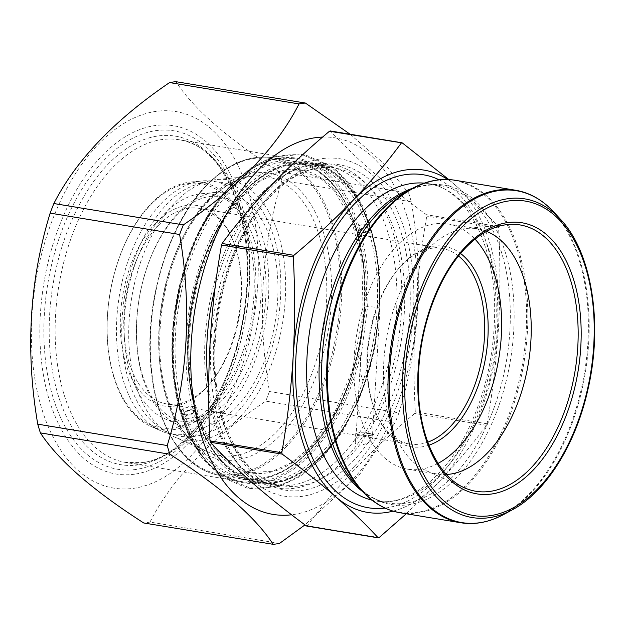 <?xml version="1.0" encoding="UTF-8"?>
<svg xmlns="http://www.w3.org/2000/svg" width="626" height="626" viewBox="0 0 626 626"><rect width="100%" height="100%" fill="white"/><g stroke="black" fill="none" stroke-linecap="round" stroke-linejoin="round"><path stroke-width="0.47" stroke-dasharray="3.13 2.35" d="M184.584 414.709C188.723 415.022 192.159 413.864 194.897 411.243L195.766 408.481C194.764 403.567 179.631 408.05 181.501 412.667L183.794 414.522L185.977 415.218C178.66 411.978 197.761 406.235 193.403 412.996L186.548 415.351C193.082 414.522 195.03 412.69 192.401 409.858C189.576 409.412 187.127 410.163 185.053 412.104C183.95 413.739 184.443 414.819 186.548 415.351L185.82 418.802L182.737 416.76L183.598 413.833C186.689 410.899 190.327 409.756 194.522 410.406L196.916 412.291C196.321 416.509 192.628 418.677 185.82 418.802M366.93 224.092C360.13 224.218 356.429 226.393 355.834 230.611L358.228 232.496C362.423 233.146 366.069 232.003 369.16 229.069L370.013 226.142L366.93 224.092L366.21 227.543C368.307 228.075 368.8 229.163 367.697 230.791C365.631 232.739 363.182 233.49 360.349 233.044C357.72 230.211 359.668 228.38 366.21 227.543L359.347 229.906C354.989 236.667 374.098 230.924 366.781 227.684L368.964 228.38L371.249 230.235C373.119 234.852 357.994 239.335 356.992 234.421L357.853 231.659C360.592 229.038 364.035 227.88 368.166 228.193M406.266 513.766L438.482 482.396C456.26 463.655 472.262 444.632 486.496 425.336L487.091 423.786C492.67 391.751 496.481 359.418 498.523 326.803C500.315 294.142 500.338 261.191 498.601 227.95L498.171 226.534C485.854 213.208 471.761 199.584 455.908 185.672L448.803 179.568M306.302 525.879L307.327 525.738C335.536 487.208 371.328 449.789 414.702 413.496L415.296 411.939C411.665 345.427 415.5 280.151 426.799 216.103L426.376 214.687C386.946 185.593 354.989 157.729 330.505 131.092L401.587 142.822M212.237 407.753A125.192 72.561 99.4 0 0 255.087 265.44A125.192 72.561 99.4 0 0 190.805 182.01A125.192 72.561 99.4 0 0 150.733 204.037A125.192 72.561 99.4 0 0 107.046 328.157A125.192 72.561 99.4 0 0 150.514 426.212A125.192 72.561 99.4 0 0 212.237 407.753M224.139 412.002A128.15 74.275 -80.6 0 1 160.96 430.899A128.15 74.275 -80.6 0 1 119.37 295.652A128.15 74.275 -80.6 0 1 202.198 180.93A128.15 74.275 -80.6 0 1 267.998 266.324A128.15 74.275 -80.6 0 1 224.139 412.002M220.955 401.469A115.2 66.771 -80.6 0 1 164.161 418.458A115.2 66.771 -80.6 0 1 126.773 296.873A115.2 66.771 -80.6 0 1 201.236 193.739A115.2 66.771 -80.6 0 1 260.393 270.51A115.2 66.771 -80.6 0 1 220.955 401.469M236.425 406.994A119.042 69.001 -80.6 0 1 177.737 424.545A119.042 69.001 -80.6 0 1 139.105 298.907A119.042 69.001 -80.6 0 1 216.048 192.339A119.042 69.001 -80.6 0 1 277.169 271.661A119.042 69.001 -80.6 0 1 236.425 406.994M239.601 417.526A131.984 76.505 -80.6 0 1 174.529 436.979A131.984 76.505 -80.6 0 1 128.706 333.603A131.984 76.505 -80.6 0 1 174.764 202.754A131.984 76.505 -80.6 0 1 217.011 179.521A131.984 76.505 -80.6 0 1 284.783 267.482A131.984 76.505 -80.6 0 1 239.601 417.526M354.199 466.573A170.976 99.104 -80.6 0 1 233.498 456.714A170.976 99.104 -80.6 0 1 229.789 254.719A170.976 99.104 -80.6 0 1 390.898 198.207A170.976 99.104 -80.6 0 1 354.199 466.573M155.749 223.106A101.592 58.891 99.4 0 0 126.843 366.859A101.592 58.891 99.4 0 0 210.406 383.042A101.592 58.891 99.4 0 0 233.655 242.129A101.592 58.891 99.4 0 0 155.749 223.106M150.318 205.125A123.698 71.7 -80.6 0 1 253.906 295.449A123.698 71.7 -80.6 0 1 137.892 416.728A123.698 71.7 -80.6 0 1 150.318 205.125M458.498 255.987A99.119 57.451 99.4 0 0 441.893 248.405A99.119 57.451 99.4 0 0 401.407 265.557A99.119 57.451 99.4 0 0 396.782 270.808A99.119 57.451 99.4 0 0 374.098 408.285A99.119 57.451 99.4 0 0 409.623 443.998A99.119 57.451 99.4 0 0 427.777 442.152M158.347 225.454A99.119 57.451 -80.6 0 1 198.833 208.301A99.119 57.451 -80.6 0 1 234.359 244.007A99.119 57.451 -80.6 0 1 211.674 381.492A99.119 57.451 -80.6 0 1 166.563 403.895A99.119 57.451 -80.6 0 1 123.925 330.998A99.119 57.451 -80.6 0 1 158.347 225.454M438.028 463.389A124.269 72.029 -80.6 0 1 407.518 469.14A124.269 72.029 -80.6 0 1 354.058 377.752A124.269 72.029 -80.6 0 1 397.22 245.423A124.269 72.029 -80.6 0 1 447.981 223.92A124.269 72.029 -80.6 0 1 475.024 239.171M428.92 445.188A101.592 58.891 -80.6 0 1 374.794 410.171A101.592 58.891 -80.6 0 1 398.05 269.25A101.592 58.891 -80.6 0 1 402.792 263.867A101.592 58.891 -80.6 0 1 460.556 253.475M446.502 474.508A124.269 72.029 -80.6 0 1 437.112 474.023A124.269 72.029 -80.6 0 1 426.596 470.838A124.269 72.029 -80.6 0 1 383.448 373.511A124.269 72.029 -80.6 0 1 426.815 250.306A124.269 72.029 -80.6 0 1 466.589 228.435A124.269 72.029 -80.6 0 1 477.568 228.803A124.269 72.029 -80.6 0 1 486.621 231.362M447.809 179.521A173.457 100.536 -80.6 0 1 455.908 185.672A173.457 100.536 -80.6 0 1 498.523 326.803A173.457 100.536 -80.6 0 1 438.482 482.396A173.457 100.536 -80.6 0 1 393.097 511.129M153.198 111.843A190.797 110.591 -80.6 0 1 257.881 281.677A190.797 110.591 -80.6 0 1 133.776 488.296A190.797 110.591 -80.6 0 1 31.809 318.024A190.797 110.591 -80.6 0 1 153.198 111.843M350.059 134.214L385.326 164.857L408.684 193.121L279.212 171.759C228.271 139.105 193.833 109.073 175.898 81.677M279.212 171.759A223.012 129.261 -80.6 0 1 281.841 180.468L411.313 201.83C423.794 275.064 419.663 345.411 398.918 412.87L269.446 391.508C256.95 318.564 261.081 248.225 281.841 180.468M269.446 391.508A223.012 129.261 -80.6 0 1 265.737 401.11L395.217 422.472L359.402 474.751L304.972 524.893M279.509 543.431L150.029 522.068C171.821 479.156 210.391 438.842 265.737 401.11M150.029 522.068A223.012 129.261 -80.6 0 1 143.698 522.96M408.684 193.121A223.012 129.261 -80.6 0 1 411.313 201.83M398.918 412.87A223.012 129.261 -80.6 0 1 395.217 422.472M322.648 137.071A190.797 110.591 -80.6 0 1 416.72 316.404A190.797 110.591 -80.6 0 1 293.156 514.595A190.797 110.591 -80.6 0 1 291.614 514.791M374.982 343.447L379.176 309.025A162.885 94.416 99.4 0 0 249.156 183.856A162.885 94.416 99.4 0 0 215.798 457.496A162.885 94.416 99.4 0 0 374.982 343.447L375.475 343.517A161.688 93.72 -80.6 0 1 257.638 482.333A161.688 93.72 -80.6 0 1 191.493 307.546A161.688 93.72 -80.6 0 1 310.285 163.276A161.688 93.72 -80.6 0 1 379.638 309.314L375.475 343.517L374.982 343.447M360.521 360.709L360.396 355.56A164.458 95.324 -80.6 0 1 198.645 451.307A164.458 95.324 -80.6 0 1 238.983 178.097A164.458 95.324 -80.6 0 1 367.587 306.826L360.521 360.709L360.193 372.22L362.853 380.506L368.143 373.37L371.077 364.254L374.567 347.015M358.768 355.271L365.944 306.724A163.542 94.792 99.4 0 0 295.785 159.004A163.542 94.792 99.4 0 0 175.632 304.932A163.542 94.792 99.4 0 0 242.536 481.723A163.542 94.792 99.4 0 0 259.673 481.887A163.542 94.792 99.4 0 0 358.768 355.271L360.396 355.56M269.556 187.017A164.161 95.152 -80.6 0 1 290.041 172.103A164.161 95.152 -80.6 0 1 313.751 164.012A164.161 95.152 -80.6 0 1 394.169 361.202A164.161 95.152 -80.6 0 1 241.307 467.473A164.161 95.152 -80.6 0 1 208.724 388.034M215.203 287.365A164.161 95.152 -80.6 0 1 254.571 203.356M392.291 346.288A161.688 93.72 99.4 0 0 327.101 166.054A161.688 93.72 99.4 0 0 310.16 165.89A161.688 93.72 99.4 0 0 286.802 173.856A161.688 93.72 99.4 0 0 208.309 310.324A161.688 93.72 99.4 0 0 238.803 464.766A161.688 93.72 99.4 0 0 274.454 485.111A161.688 93.72 99.4 0 0 392.291 346.288M369.512 433.685C362.094 433.802 357.344 436.486 355.255 441.745C354.433 448.623 372.94 443.615 372.916 436.964C372.94 435.219 371.805 434.123 369.512 433.685M371.774 435.062A8.177 1.189 -176.6 0 1 362.571 435.187A8.177 1.189 -176.6 0 1 356.233 433.646A8.177 1.189 -176.6 0 1 357.822 433.043A8.177 1.189 -176.6 0 1 366.977 433.145A8.177 1.189 -176.6 0 1 372.556 434.608A8.177 1.189 -176.6 0 1 371.774 435.062M371.367 435.281A8.67 1.26 -176.6 0 1 361.656 435.172A8.67 1.26 -176.6 0 1 355.732 433.622A8.67 1.26 -176.6 0 1 360.521 432.777A8.67 1.26 -176.6 0 1 369.528 433.403A8.67 1.26 -176.6 0 1 373.049 434.64A8.67 1.26 -176.6 0 1 371.367 435.281M498.601 227.95L426.799 216.103M498.171 226.534L426.376 214.687M379.121 537.585L307.327 525.738M486.496 425.336L414.702 413.496M487.091 423.786L415.296 411.939M207.996 200.969A141.382 81.951 -80.6 0 1 253.256 176.094A141.382 81.951 -80.6 0 1 323.587 329.346A141.382 81.951 -80.6 0 1 207.754 451.878A141.382 81.951 -80.6 0 1 158.66 341.139A141.382 81.951 -80.6 0 1 207.996 200.969M209.569 198.231A145.263 84.197 99.4 0 0 194.976 446.721A145.263 84.197 99.4 0 0 331.217 304.299A145.263 84.197 99.4 0 0 209.569 198.231M205.962 186.266A159.966 92.718 -80.6 0 1 339.918 303.078A159.966 92.718 -80.6 0 1 189.889 459.914A159.966 92.718 -80.6 0 1 205.962 186.266M308.399 451.268A160.952 93.29 -80.6 0 1 242.653 479.117A160.952 93.29 -80.6 0 1 176.814 305.128A160.952 93.29 -80.6 0 1 295.065 161.508A160.952 93.29 -80.6 0 1 364.301 279.877A160.952 93.29 -80.6 0 1 308.399 451.268M285.589 447.504A160.952 93.29 99.4 0 0 341.491 276.113A160.952 93.29 99.4 0 0 272.255 157.744A160.952 93.29 99.4 0 0 206.517 185.593A160.952 93.29 99.4 0 0 150.608 356.984A160.952 93.29 99.4 0 0 219.851 475.361A160.952 93.29 99.4 0 0 285.589 447.504M309.267 450.446A159.7 92.57 99.4 0 0 356.515 230.11A159.7 92.57 99.4 0 0 230.806 190.57A159.7 92.57 99.4 0 0 183.559 410.906A159.7 92.57 99.4 0 0 309.267 450.446M321.858 452.52A159.7 92.57 -80.6 0 1 188.121 335.904A159.7 92.57 -80.6 0 1 337.907 179.326A159.7 92.57 -80.6 0 1 321.858 452.52M269.47 195.985A160.952 93.29 -80.6 0 1 335.215 168.128A160.952 93.29 -80.6 0 1 404.451 286.505A160.952 93.29 -80.6 0 1 348.549 457.896A160.952 93.29 -80.6 0 1 282.803 485.745A160.952 93.29 -80.6 0 1 213.568 367.376A160.952 93.29 -80.6 0 1 269.47 195.985M323.352 453.733A160.952 93.29 99.4 0 0 379.254 282.342A160.952 93.29 99.4 0 0 310.011 163.973A160.952 93.29 99.4 0 0 191.759 307.593A160.952 93.29 99.4 0 0 257.607 481.59A160.952 93.29 99.4 0 0 323.352 453.733M271.684 193.285A164.92 95.59 99.4 0 0 255.111 475.4A164.92 95.59 99.4 0 0 409.795 313.704A164.92 95.59 99.4 0 0 271.684 193.285M426.596 470.838L464.5 487.834A134.989 78.242 -80.6 0 1 417.628 382.103A134.989 78.242 -80.6 0 1 464.735 248.272A134.989 78.242 -80.6 0 1 507.944 224.523L466.589 228.435M560.372 219.178A161.492 93.603 -80.6 0 1 590.827 373.44A161.492 93.603 -80.6 0 1 512.436 509.736M503.711 514.47A168.167 97.476 99.4 0 0 585.349 372.533A168.167 97.476 99.4 0 0 553.634 211.893M400.194 512.764A168.496 97.664 99.4 0 0 523.985 362.407A168.496 97.664 99.4 0 0 455.055 180.257M515.613 190.249A168.496 97.664 -80.6 0 1 584.543 372.4A168.496 97.664 -80.6 0 1 460.752 522.749M412.096 188.543A168.167 97.476 -80.6 0 1 522.561 271.175A168.167 97.476 -80.6 0 1 467.935 483.17A168.167 97.476 -80.6 0 1 362.172 491.113M412.565 188.285A160.819 93.211 -80.6 0 1 440.868 185.703C429.045 183.715 416.72 186.149 403.88 192.996A161.884 93.83 -80.6 0 1 510.448 360.177A161.884 93.83 -80.6 0 1 355.826 484.258C365.78 494.869 376.68 501.129 388.503 503.046A160.819 93.211 -80.6 0 1 362.532 491.504M424.326 183.136A160.819 93.211 -80.6 0 1 428.427 183.653L440.868 185.703A160.819 93.211 -80.6 0 1 506.653 359.551A160.819 93.211 -80.6 0 1 388.503 503.046L376.07 500.996A160.819 93.211 -80.6 0 1 372.016 500.166M428.427 183.653A160.819 93.211 -80.6 0 1 494.219 357.501A160.819 93.211 -80.6 0 1 376.07 500.996C405.358 506.731 442.394 480.885 466.44 433.028C484.845 396.164 494.243 355.858 494.657 312.1C495.487 242.505 464.648 187.808 428.427 183.653M439.155 179.811A168.746 97.812 -80.6 0 1 492.38 357.196A168.746 97.812 -80.6 0 1 384.99 508.077M365.944 306.724L367.587 306.826A8.177 1.189 -176.6 0 1 375.843 307.288A8.177 1.189 -176.6 0 1 379.959 308.571A8.177 1.189 -176.6 0 1 379.176 309.025L379.035 309.103C384.356 233.701 353.142 168.707 310.285 163.276L327.101 166.054M142.9 462.622A163.542 94.792 -80.6 0 1 125.763 462.457A163.542 94.792 -80.6 0 1 58.86 285.667A163.542 94.792 -80.6 0 1 179.013 139.731A163.542 94.792 -80.6 0 1 247.927 301.998A163.542 94.792 -80.6 0 1 142.9 462.622M138.589 464.875A166.516 96.521 -80.6 0 1 67.733 230.211A166.516 96.521 -80.6 0 1 238.412 206.15A166.516 96.521 -80.6 0 1 138.589 464.875M135.959 469.453A171.547 99.432 -80.6 0 1 62.976 227.707A171.547 99.432 -80.6 0 1 238.803 202.926A171.547 99.432 -80.6 0 1 135.959 469.453M134.606 474.172A176.501 102.304 -80.6 0 1 59.509 225.438A176.501 102.304 -80.6 0 1 240.415 199.944A176.501 102.304 -80.6 0 1 134.606 474.172M379.638 309.314L379.035 309.111M195.766 408.481C181.039 359.567 188.011 289.721 212.715 239.5C228.357 206.251 252.685 179.998 276.989 172.095C289.815 167.924 301.99 168.441 313.516 173.652C331.913 182.103 346.022 201.087 355.834 230.611M181.501 412.667C171.281 375.647 170.593 335.513 179.427 292.272C184.138 270.229 191.133 249.782 200.398 230.924C209.374 212.817 219.851 197.503 231.847 184.999C254.422 161.829 278.413 151.954 303.829 155.365L331.146 166.954L345.552 180.194L357.642 197.425L370.013 226.142M185.977 415.218L183.723 414.506M193.403 412.996L194.905 411.18M367.697 230.791L369.16 229.014M360.349 233.044L358.166 232.41M182.737 416.76L195.109 445.477L207.198 462.708L221.604 475.948L248.921 487.537C274.337 490.948 298.328 481.065 320.903 457.903C332.899 445.391 343.384 430.085 352.352 411.971C361.625 393.12 368.612 372.666 373.323 350.63C382.165 307.389 381.469 267.255 371.249 230.235M196.916 412.291C201.447 426.556 207.323 438.552 214.538 448.279C223.333 459.938 233.201 467.575 244.156 471.182C267.615 478.733 292.162 467.426 311.795 445.978C334.12 421.384 349.848 388.331 358.98 346.835C367.165 306.067 366.5 268.593 356.992 234.421M192.401 409.858L194.592 410.492M185.053 412.104L183.59 413.888M359.347 229.906L357.853 231.722M366.773 227.684L369.027 228.396M150.514 426.212L160.96 430.899M190.805 182.01L202.198 180.93M164.161 418.458L177.737 424.545M201.236 193.739L216.048 192.339M174.529 436.979L207.754 451.878C181.266 440.727 161.351 400.17 159.818 350.537C158.722 308.477 167.283 269.681 185.492 234.14C192.518 220.9 200.437 209.671 209.248 200.445C223.615 185.679 238.279 177.557 253.256 176.094L217.011 179.521M295.065 161.508L272.255 157.744C249.5 154.45 227.426 163.777 206.04 185.719C165.64 226.534 141.93 311.552 152.212 378.464C159.34 431.557 186.219 470.345 219.851 475.361L242.653 479.117C265.549 482.411 287.702 473.068 309.103 451.088C344.59 414.905 367.83 344.605 364.997 282.31C363.949 255.971 359.097 232.739 350.435 212.629C337.211 183.019 318.751 165.984 295.065 161.508M310.144 447.019L334.3 413.434L352.415 370.177L363.197 314.291L361.758 259.375L351.499 220.149L334.362 190.797L320.575 178.347L301.372 170.585L279.838 171.892L260.666 180.789L241.832 196.807L224.491 219.335L209.773 247.153L198.512 278.82L191.329 312.695L188.629 344.425L189.834 375.162L194.866 403.535L203.442 428.27L216.299 449.836L231.839 464.57L251.049 472.466L272.529 471.284L291.481 462.645L310.144 447.019M335.215 168.128L310.011 163.973C286.137 160.6 263.186 170.804 241.151 194.592C226.495 210.86 214.436 231.299 204.984 255.909C166.516 349.997 195.015 475.212 257.607 481.59L282.803 485.745C243.545 480.862 212.785 422.683 214.961 351.476C215.68 292.209 238.717 228.873 271.363 195.5C292.561 173.958 313.845 164.834 335.215 168.128M441.893 248.405L198.833 208.301M409.623 443.998L166.563 403.895M234.359 244.007L233.655 242.129M211.674 381.492L210.406 383.042M374.098 408.285L374.794 410.171M396.782 270.808L398.05 269.25M407.518 469.14L437.112 474.023M447.981 223.92L477.568 228.803M372.556 434.608L379.959 308.571L377.854 256.582L365.482 211.126L351.296 185.789L333.032 167.025L304.103 154.348L272.795 156.836L251.715 167.04L223.224 193.207L199.577 230.368L187.268 260.072L178.426 292.185L173.394 325.457L172.361 358.557L176.696 397.322L187.025 431.58L201.212 457.082L219.507 475.971L248.444 488.726L279.72 486.308L300.762 476.183L323.079 457.168L342.774 431.259L359.027 399.756L371.069 364.254M295.785 159.004L179.013 139.731C224.39 144.34 257.724 223.842 244.57 308.728C234.766 388.472 186.141 458.475 141.726 462.606L125.763 462.457L242.536 481.723C193.95 476.081 161.539 394.208 175.601 309.142C187.401 220.728 246.292 148.19 295.785 159.004M274.454 485.111L257.638 482.333C304.612 492.396 360.646 426.955 374.857 343.416C377.188 331.6 378.581 320.168 379.035 309.103M360.404 362.54L356.233 433.646M372.916 436.964L373.049 434.64M355.255 441.745L355.732 433.622M238.803 464.766L241.307 467.473M286.802 173.856L290.041 172.103M128.486 380.076C121.162 355.052 119.793 327.641 124.363 297.851C130.278 262.364 142.767 233.099 161.805 210.054C195.343 166.539 251.409 173.684 270.706 228.482C291.873 278.234 279.094 364.786 240.501 408.582C222.347 429.577 202.495 438.849 180.945 436.4C156.03 431.314 138.542 412.542 128.486 380.076M142.587 375.71C135.529 351.53 134.582 324.706 139.754 295.237C146.382 261.543 158.707 234.977 176.728 215.555C191.603 200.633 205.977 194.35 219.843 196.697C233.655 198.911 245.196 209.389 254.477 228.13C265.385 252.286 268.577 281.434 264.055 315.567C258.311 351.609 245.948 380.272 226.98 401.563C211.752 417.346 197.002 424.037 182.729 421.627C165.178 418.63 151.797 403.324 142.587 375.71"/><path stroke-width="0.94" d="M448.803 179.568L402.307 142.939L401.274 143.088C387.048 162.384 371.046 181.399 353.267 200.14C335.207 218.865 315.418 237.262 293.907 255.33L293.304 256.887C295.042 290.128 295.018 323.079 293.226 355.74C291.184 388.355 287.373 420.688 281.802 452.723L282.224 454.132C301.865 468.671 319.73 482.912 335.833 496.864C351.687 510.777 365.772 524.4 378.096 537.726L378.37 537.875M401.587 142.822L329.479 131.241C286.113 167.541 250.322 204.952 222.113 243.483L221.51 245.04C210.203 309.087 206.369 374.364 210.007 440.876L210.43 442.285C234.914 468.921 266.872 496.786 306.302 525.879L307.327 525.738M329.479 131.241L330.231 130.951M306.302 525.879L378.096 537.726L379.121 537.585L406.266 513.766M427.777 442.152A99.119 57.451 99.4 0 0 482.443 355.552A99.119 57.451 99.4 0 0 458.498 255.987M475.024 239.171A124.269 72.029 -80.6 0 1 498.82 358.252A124.269 72.029 -80.6 0 1 438.028 463.389M460.556 253.475A101.592 58.891 -80.6 0 1 485.854 356.116A101.592 58.891 -80.6 0 1 428.92 445.188M486.621 231.362A124.269 72.029 -80.6 0 1 528.407 363.135A124.269 72.029 -80.6 0 1 446.502 474.508M393.097 511.129A173.457 100.536 -80.6 0 1 335.833 496.864A173.457 100.536 -80.6 0 1 293.226 355.74A173.457 100.536 -80.6 0 1 353.267 200.14A173.457 100.536 -80.6 0 1 447.809 179.521M40.385 432.879C58.054 460.047 92.492 490.072 143.698 522.96L273.171 544.323C255.502 517.154 221.064 487.13 169.865 454.241L40.385 432.879A223.012 129.261 -80.6 0 1 37.756 424.17L167.228 445.532C187.972 378.073 192.104 307.726 179.631 234.492L50.15 213.13A223.012 129.261 -80.6 0 1 53.859 203.528L183.332 224.89C238.389 187.464 276.958 147.149 299.04 103.932L169.568 82.569A223.012 129.261 -80.6 0 1 175.898 81.677L305.378 103.04L350.059 134.214M50.15 213.13C29.399 280.878 25.267 351.225 37.756 424.17M169.568 82.569C114.503 119.989 75.942 160.311 53.859 203.528M299.04 103.932A223.012 129.261 -80.6 0 1 305.378 103.04M179.631 234.492A223.012 129.261 -80.6 0 1 183.332 224.89M169.865 454.241A223.012 129.261 -80.6 0 1 167.228 445.532M304.972 524.893L279.509 543.431A223.012 129.261 -80.6 0 1 276.34 543.939A223.012 129.261 -80.6 0 1 273.171 544.323M291.614 514.791A190.797 110.591 -80.6 0 1 191.838 334.605A190.797 110.591 -80.6 0 1 322.648 137.071M208.724 388.034A164.161 95.152 -80.6 0 1 215.203 287.365M254.571 203.356A164.161 95.152 -80.6 0 1 269.556 187.017M293.907 255.33L222.113 243.483M293.304 256.887L221.51 245.04M281.802 452.723L210.007 440.876M282.224 454.132L210.43 442.285M507.944 224.523A134.989 78.242 -80.6 0 1 575.091 370.842A134.989 78.242 -80.6 0 1 464.5 487.834C438.795 476.942 419.882 438.137 418.403 390.851C417.362 350.842 425.5 313.931 442.832 280.104C449.531 267.49 457.09 256.77 465.517 247.943C479.258 233.78 493.405 225.97 507.944 224.523M465.713 246.558A137.415 79.651 99.4 0 0 451.909 481.629A137.415 79.651 99.4 0 0 580.787 346.898A137.415 79.651 99.4 0 0 465.713 246.558M458.803 226.808A161.492 93.603 -80.6 0 1 560.372 219.178C592.008 252.192 603.362 324.417 587.775 390.131C575.537 444.781 546.005 491.973 512.436 509.736A161.492 93.603 -80.6 0 1 406.352 430.383A161.492 93.603 -80.6 0 1 458.803 226.808M460.329 228.717A159.34 92.358 99.4 0 0 444.319 501.301A159.34 92.358 99.4 0 0 593.769 345.075A159.34 92.358 99.4 0 0 460.329 228.717M560.372 219.178L553.634 211.893A168.167 97.476 99.4 0 0 447.864 219.843A168.167 97.476 99.4 0 0 393.238 431.83A168.167 97.476 99.4 0 0 503.711 514.47C489.282 522.256 474.962 525.011 460.752 522.749A168.496 97.664 -80.6 0 1 388.261 398.832A168.496 97.664 -80.6 0 1 446.792 219.405A168.496 97.664 -80.6 0 1 515.613 190.249L455.055 180.257A168.496 97.664 99.4 0 0 386.234 209.413A168.496 97.664 99.4 0 0 327.711 388.84A168.496 97.664 99.4 0 0 400.194 512.764L460.752 522.749M362.172 491.113A168.167 97.476 -80.6 0 1 385.319 209.522A168.167 97.476 -80.6 0 1 412.096 188.543L403.88 192.996A161.884 93.83 -80.6 0 0 378.104 213.192A161.884 93.83 -80.6 0 0 355.826 484.258L362.172 491.113C373.331 503.116 386.007 510.339 400.194 512.764M362.532 491.504A160.819 93.211 -80.6 0 1 319.33 361.319A160.819 93.211 -80.6 0 1 375.177 213.529A160.819 93.211 -80.6 0 1 412.565 188.285M372.016 500.166A160.819 93.211 -80.6 0 1 306.756 379.293A160.819 93.211 -80.6 0 1 362.744 211.478A160.819 93.211 -80.6 0 1 424.326 183.136M384.99 508.077A168.746 97.812 -80.6 0 1 296.794 397.142A168.746 97.812 -80.6 0 1 354.418 203.974A168.746 97.812 -80.6 0 1 439.155 179.811M401.986 142.783L330.192 130.944M378.417 537.883L306.615 526.036M512.436 509.736L503.711 514.47M455.055 180.257C440.837 177.995 426.517 180.757 412.096 188.543M553.634 211.893C542.476 199.89 529.799 192.675 515.613 190.249"/></g></svg>
